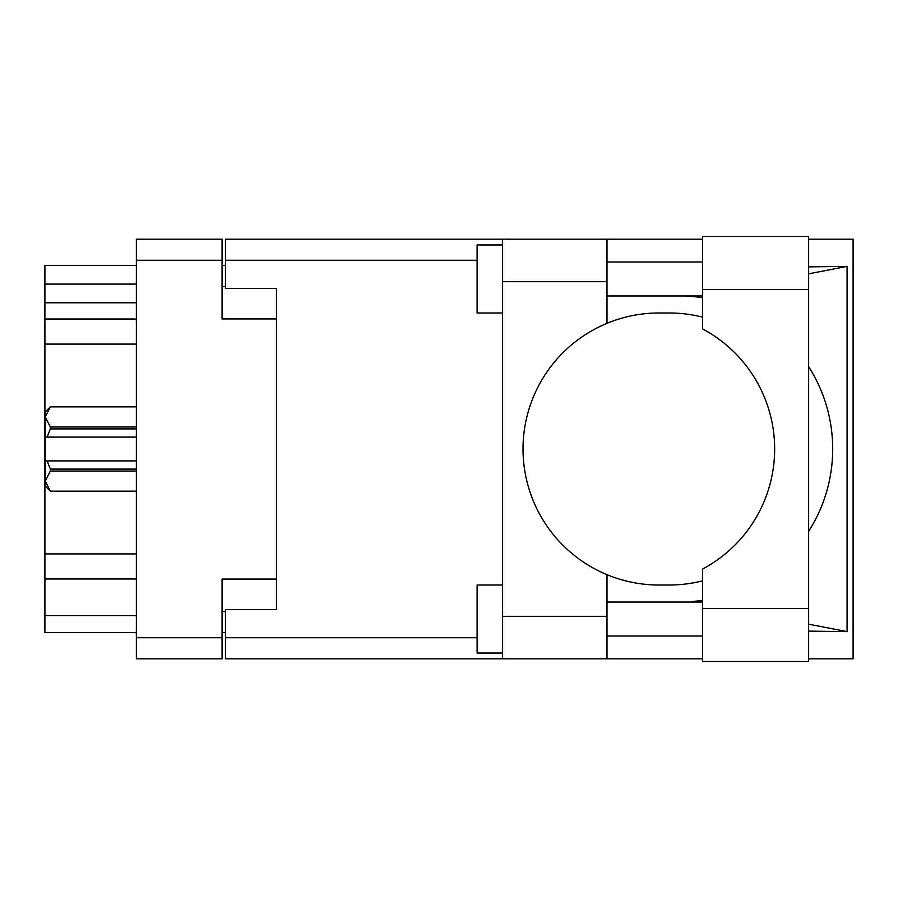 <?xml version="1.0" encoding="UTF-8"?>
<svg xmlns="http://www.w3.org/2000/svg" width="898" height="898" viewBox="0 0 898 898"><rect width="100%" height="100%" fill="white"/><g stroke="black" fill="none" stroke-linecap="round" stroke-linejoin="round"><path stroke-width="1.35" d="M276.472 579.064L222.064 579.064L222.064 658.806L136.373 658.806L136.373 239.194L222.064 239.194L222.064 318.936L276.472 318.936L276.472 609.506L225.465 609.506L225.465 637.726L477.107 637.726M225.465 632.63L222.064 632.63M222.064 265.37L225.465 265.37M477.107 260.274L225.465 260.274L225.465 288.494L276.472 288.494L276.472 318.936M136.373 632.63L44.9 632.63L44.9 615.624L136.373 615.624M136.373 578.986L44.9 578.986L44.9 615.624M136.373 344.091L44.9 344.091L44.9 553.909L136.373 553.909M136.373 302.783L44.9 302.783L44.9 319.014L136.373 319.014M44.9 302.783L44.9 284.071L136.373 284.071M136.373 265.37L44.9 265.37L44.9 284.071M44.9 578.986L44.9 553.909M44.9 344.091L44.9 319.014M702.562 608.485L702.562 569.063A136.025 136.025 0 0 0 702.562 328.937L702.562 236.466L808.649 236.466L808.649 661.534L702.562 661.534L702.562 608.485L808.649 608.485M702.562 261.969L607.003 261.969M702.562 295.981L607.003 295.981M702.562 602.019L607.003 602.019M702.562 636.031L607.003 636.031M502.611 653.026L477.107 653.026L477.107 585.025L502.611 585.025M502.611 312.975L477.107 312.975L477.107 244.974L502.611 244.974M502.611 616.309L607.003 616.309L607.003 658.806L502.611 658.806L502.611 239.194L607.003 239.194L607.003 281.691L502.611 281.691M607.003 616.309L607.003 574.675A136.025 136.025 0 0 1 607.003 323.325L607.003 281.691M808.649 266.886L847.083 266.392L847.083 631.608L808.649 624.177M808.649 631.114L847.083 631.608M607.003 658.806L702.562 658.806M808.649 658.806L853.1 658.806L853.1 239.194L808.649 239.194M607.003 239.194L702.562 239.194M225.465 260.274L225.465 239.194L502.611 239.194M502.611 658.806L225.465 658.806L225.465 637.726M276.472 288.494L276.472 609.506M702.562 580.849A136.025 136.025 0 0 1 669.133 585.025L659.031 585.025A136.025 136.025 0 0 1 607.003 574.675M694.12 602.019L685.69 602.019M691.685 601.548A153.019 153.019 0 0 0 702.562 600.302M808.649 531.347A153.019 153.019 0 0 0 808.649 366.653M702.562 297.698A153.019 153.019 0 0 0 691.685 296.452L685.69 295.981M607.003 323.325A136.025 136.025 0 0 1 659.031 312.975L669.133 312.975A136.025 136.025 0 0 1 702.562 317.151M847.083 266.392L808.649 273.823M694.12 295.981L691.685 296.452M136.373 471.046L50.344 471.046L50.344 469.104L47.1 460.899L136.373 460.899M50.344 469.104L136.373 469.104M136.373 428.896L50.344 428.896L47.1 437.101L45.237 437.101L45.237 411.935L50.344 406.839L136.373 406.839L50.344 406.839L45.237 416.897L45.349 415.493M50.344 428.896L50.344 426.954L136.373 426.954M45.237 416.897L50.344 426.954M47.1 460.899L45.237 460.899L45.237 481.104L50.344 491.15L136.373 491.15L50.344 491.161L45.237 486.065L45.237 481.104L50.344 471.046M45.237 437.101L45.237 460.899M136.373 437.101L47.1 437.101M222.064 260.274L136.373 260.274M136.373 637.726L222.064 637.726M222.064 611.549L225.465 611.549M225.465 286.451L222.064 286.451M702.562 289.515L808.649 289.515"/></g></svg>
